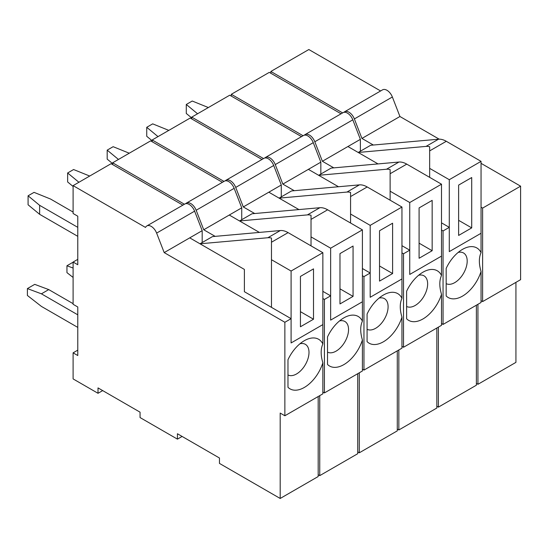 <?xml version="1.0" encoding="UTF-8"?>
<svg xmlns="http://www.w3.org/2000/svg" width="548" height="548" viewBox="0 0 548 548"><rect width="100%" height="100%" fill="white"/><g stroke="black" fill="none" stroke-linecap="round" stroke-linejoin="round"><path stroke-width="0.82" d="M313.511 319.217L313.511 268.876L300.434 276.425L300.434 326.766L313.511 319.217L313.511 268.876L300.434 276.425L300.434 326.766L313.511 319.217L300.434 311.668L313.511 319.217M291.091 271.034L322.854 252.69L322.854 343.966A28.626 16.529 120 0 0 304.325 340.698L304.325 340.698A28.626 16.529 120 0 0 287.974 359.735L287.974 387.292A28.626 16.529 120 0 0 304.325 387.45A28.626 16.529 120 0 0 322.854 362.79L322.854 393.834L284.864 415.768L284.864 322.272L164.195 252.601L202.185 230.667L194.615 211.158A8.809 5.083 60 0 0 189.218 204.452A8.809 5.083 60 0 1 194.615 211.158L202.185 230.667L202.185 242.538L202.185 230.667L189.724 237.859L244.381 269.417L244.381 291.707L291.091 318.676L291.091 342.952L322.854 324.608L322.854 343.966C320.607 348.939 320.607 355.214 322.854 362.79L322.854 393.834L284.864 415.768L284.864 322.272L291.091 318.676L291.091 342.952L322.854 324.608L291.091 342.952L322.854 324.608L322.854 252.69L288.104 232.626L322.854 252.69L291.091 271.034L291.091 342.952L291.091 271.034L271.472 259.704L271.472 238.065A22.023 12.714 -120 0 0 267.862 237.736L200.006 243.792L212.46 236.606L280.316 230.544A22.023 12.714 60 0 1 288.104 232.626L271.472 242.23L271.472 238.065A22.023 12.714 -120 0 0 267.862 237.736L200.006 243.792L212.46 236.606L280.316 230.544A22.023 12.714 60 0 1 288.104 232.626L271.472 242.23L271.472 307.353L271.472 259.704L291.091 271.034M299.955 343.774A17.618 10.172 -60 0 1 305.346 344.322A17.618 10.172 -60 0 1 308.051 358.44A17.618 10.172 -60 0 1 296.543 373.962A17.618 10.172 -60 0 1 287.974 374.969A17.618 10.172 -60 0 0 296.543 373.962A17.618 10.172 -60 0 0 308.051 358.44A17.618 10.172 -60 0 0 305.346 344.322A17.618 10.172 -60 0 0 299.955 343.774M304.325 340.705L304.325 340.698A28.626 16.529 120 0 0 287.974 359.735L287.974 387.292A28.626 16.529 120 0 0 304.325 387.45A28.626 16.529 120 0 0 322.854 362.79C320.607 355.214 320.607 348.939 322.854 343.966A28.626 16.529 120 0 0 304.325 340.698L304.325 340.705M151.227 226.386A8.809 5.083 -120 0 0 146.823 225.947A8.809 5.083 -120 0 0 145.508 227.434L73.103 185.628L111.093 163.694L182.874 205.137L111.093 163.694L73.103 185.628L73.103 213.501L73.103 185.628L145.508 227.434A8.809 5.083 -120 0 1 146.823 225.947L184.82 204.014A8.809 5.083 60 0 1 189.218 204.452A8.809 5.083 60 0 0 184.82 204.014L146.823 225.947A8.809 5.083 -120 0 1 151.227 226.386A8.809 5.083 -120 0 1 156.625 233.099L164.195 252.601L189.724 237.859L244.381 269.417L244.381 291.707L291.091 318.676L284.864 322.272L164.195 252.601L156.625 233.099A8.809 5.083 -120 0 0 151.227 226.386M280.192 413.069L284.864 415.768L280.192 413.069L280.192 498.468L318.183 476.534L318.183 396.526L318.183 476.534L280.192 498.468L219.467 463.409L280.192 498.468L280.192 413.069M219.467 458.018L219.467 463.409L219.467 458.018L177.429 433.742L177.429 439.14L182.1 436.441L177.429 439.14L140.055 417.562L177.429 439.14L177.429 433.742L219.467 458.018M140.055 412.171L140.055 417.562L140.055 412.171L98.017 387.902L98.017 393.293L102.688 390.594L98.017 393.293L73.103 378.908L73.103 352.837L77.775 350.145L73.103 352.837L77.775 355.536L73.103 352.837L73.103 378.908L98.017 393.293L98.017 387.902L140.055 412.171M77.775 306.99L77.775 355.536L77.775 306.99L73.103 304.298L73.103 262.047L77.775 259.348L73.103 262.047L77.775 264.739L73.103 262.047L73.103 304.298L77.775 306.99M77.775 216.2L77.775 264.739L77.775 216.2L73.103 213.501L77.775 216.2M41.415 293.824L77.775 314.819L41.415 293.824L48.745 289.597L34.73 284.357L27.4 288.591L27.4 295.468L41.415 306.414L27.4 295.468L27.4 288.591L41.415 293.824L48.745 289.597L34.73 284.357L27.4 288.591L41.415 293.824M73.103 303.661L48.745 289.597L73.103 303.661M77.775 327.403L41.415 306.414L77.775 327.403M28.085 195.8L28.085 204.794L39.627 214.309L28.085 204.794L28.085 195.8L34.045 192.362L50.526 199.027L73.103 212.062L50.526 199.027L34.045 192.362L28.085 195.8L39.627 205.322L39.627 214.309L77.775 236.332L39.627 214.309L39.627 205.322L28.085 195.8M77.775 227.345L39.627 205.322L77.775 227.345M373.352 145.028L361.933 138.439L354.371 118.93A8.809 5.083 -120 0 0 348.973 112.217A8.809 5.083 -120 0 0 344.569 111.785A8.809 5.083 -120 0 0 343.863 112.354M344.569 111.785L382.559 89.845A8.809 5.083 60 0 1 386.963 90.283A8.809 5.083 60 0 1 392.361 96.996L399.93 116.505L439.195 139.171M481.048 163.338L520.6 186.169L520.6 279.665L482.61 301.599L482.61 208.103L520.6 186.169M476.383 383.401L477.938 384.306L515.928 362.372L515.928 282.364M342.623 112.902L270.849 71.466L308.839 49.532L380.62 90.968M270.849 73.261L270.849 71.466M477.938 304.298L477.938 384.306M481.048 300.701L482.61 301.599M482.61 208.103L481.048 207.206M361.933 138.439L399.93 116.505M471.712 227.886L471.712 177.538L458.628 185.094L458.628 235.435L471.712 227.886L471.712 177.538L458.628 185.094L458.628 235.435L471.712 227.886L458.628 220.33L471.712 227.886M449.285 179.696L481.048 161.359L481.048 252.635A28.626 16.529 120 0 0 462.519 249.367L462.519 249.367A28.626 16.529 120 0 0 446.175 268.397L446.175 295.961A28.626 16.529 120 0 0 462.519 296.112A28.626 16.529 120 0 0 481.048 271.452L481.048 302.496L443.058 324.43L443.058 230.941L441.503 230.037L443.058 230.941L449.285 227.345L449.285 251.614L481.048 233.277L481.048 252.635C478.801 257.601 478.801 263.876 481.048 271.452L481.048 302.496L443.058 324.43L443.058 230.941L449.285 227.345L449.285 251.614L481.048 233.277L449.285 251.614L481.048 233.277L481.048 161.359L446.298 141.295L481.048 161.359L449.285 179.696L449.285 251.614L449.285 179.696L429.666 168.373L429.666 146.734A22.023 12.714 -120 0 0 426.056 146.398L358.2 152.46L370.66 145.268L438.51 139.206A22.023 12.714 60 0 1 446.298 141.295L429.666 150.892L429.666 146.734A22.023 12.714 -120 0 0 426.056 146.398L358.2 152.46L370.66 145.268L438.51 139.206A22.023 12.714 60 0 1 446.298 141.295L429.666 150.892L429.666 177.36L429.666 168.373L449.285 179.696M458.149 252.443A17.618 10.172 -60 0 1 463.546 252.991A17.618 10.172 -60 0 1 466.245 267.109A17.618 10.172 -60 0 1 454.737 282.631A17.618 10.172 -60 0 1 446.175 283.638A17.618 10.172 -60 0 0 454.737 282.631A17.618 10.172 -60 0 0 466.245 267.109A17.618 10.172 -60 0 0 463.546 252.991A17.618 10.172 -60 0 0 458.149 252.443M309.428 135.055A8.809 5.083 -120 0 0 305.024 134.616A8.809 5.083 -120 0 0 304.311 135.185A8.809 5.083 -120 0 1 305.024 134.616L343.014 112.683A8.809 5.083 60 0 1 347.418 113.114A8.809 5.083 60 0 1 352.809 119.827L360.379 139.336L352.809 119.827A8.809 5.083 60 0 0 347.418 113.114A8.809 5.083 60 0 0 343.014 112.683L305.024 134.616A8.809 5.083 -120 0 1 309.428 135.055A8.809 5.083 -120 0 1 314.819 141.761L322.388 161.27L360.379 139.336L360.379 151.2L360.379 139.336L347.925 146.528L378.031 163.914L347.925 146.528L322.388 161.27L333.807 167.859L322.388 161.27L314.819 141.761A8.809 5.083 -120 0 0 309.428 135.055M441.503 222.851L449.285 227.345L441.503 222.851M441.503 323.532L443.058 324.43L441.503 323.532M438.386 407.137L476.383 385.203L476.383 305.195L476.383 385.203L438.386 407.137L438.386 327.129L438.386 407.137L436.831 406.239L438.386 407.137M231.304 94.297L269.294 72.363L341.068 113.806L269.294 72.363L231.304 94.297L231.304 96.099L231.304 94.297L303.078 135.74L231.304 94.297M186.279 104.469L186.279 113.457L191.752 117.971L186.279 113.457L186.279 104.469L192.238 101.031L208.356 107.545L192.238 101.031L186.279 104.469L197.568 113.772L186.279 104.469M432.16 250.717L432.16 200.376L419.083 207.925L419.083 258.266L432.16 250.717L432.16 200.376L419.083 207.925L419.083 258.266L432.16 250.717L419.083 243.168L432.16 250.717M409.74 202.534L441.503 184.19L441.503 275.466A28.626 16.529 120 0 0 422.974 272.198L422.974 272.198A28.626 16.529 120 0 0 406.623 291.235L406.623 318.792A28.626 16.529 120 0 0 422.974 318.95A28.626 16.529 120 0 0 441.503 294.29L441.503 325.327L403.513 347.268L403.513 253.772L401.951 252.875L403.513 253.772L409.74 250.176L409.74 274.445L441.503 256.108L441.503 275.466C439.249 280.439 439.249 286.714 441.503 294.29L441.503 325.327L403.513 347.268L403.513 253.772L409.74 250.176L409.74 274.445L441.503 256.108L409.74 274.445L441.503 256.108L441.503 184.19L406.746 164.126L441.503 184.19L409.74 202.534L409.74 274.445L409.74 202.534L390.121 191.204L390.121 169.565A22.023 12.714 -120 0 0 386.504 169.236L318.655 175.292L331.108 168.106L398.965 162.044A22.023 12.714 60 0 1 406.746 164.126L390.121 173.73L390.121 169.565A22.023 12.714 -120 0 0 386.504 169.236L318.655 175.292L331.108 168.106L398.965 162.044A22.023 12.714 60 0 1 406.746 164.126L390.121 173.73L390.121 200.191L390.121 191.204L409.74 202.534M418.604 275.274A17.618 10.172 -60 0 1 423.994 275.822A17.618 10.172 -60 0 1 426.693 289.94A17.618 10.172 -60 0 1 415.185 305.462A17.618 10.172 -60 0 1 406.623 306.469A17.618 10.172 -60 0 0 415.185 305.462A17.618 10.172 -60 0 0 426.693 289.94A17.618 10.172 -60 0 0 423.994 275.822A17.618 10.172 -60 0 0 418.604 275.274M269.876 157.886A8.809 5.083 -120 0 0 265.472 157.447A8.809 5.083 -120 0 0 264.766 158.016A8.809 5.083 -120 0 1 265.472 157.447L303.462 135.514A8.809 5.083 60 0 1 307.866 135.952A8.809 5.083 60 0 1 313.264 142.658L320.833 162.167L313.264 142.658A8.809 5.083 60 0 0 307.866 135.952A8.809 5.083 60 0 0 303.462 135.514L265.472 157.447A8.809 5.083 -120 0 1 269.876 157.886A8.809 5.083 -120 0 1 275.267 164.592L282.837 184.101L320.833 162.167L320.833 174.038L320.833 162.167L308.373 169.359L338.486 186.745L308.373 169.359L282.837 184.101L294.255 190.697L282.837 184.101L275.267 164.592A8.809 5.083 -120 0 0 269.876 157.886M401.951 245.682L409.74 250.176L401.951 245.682M401.951 346.363L403.513 347.268L401.951 346.363M398.841 429.968L436.831 408.034L436.831 328.026L436.831 408.034L398.841 429.968L398.841 349.96L398.841 429.968L397.279 429.07L398.841 429.968M191.752 117.128L229.742 95.194L301.523 136.637L229.742 95.194L191.752 117.128L191.752 118.93L191.752 117.128L263.526 158.571L191.752 117.128M146.734 127.3L146.734 136.294L152.2 140.802L146.734 136.294L146.734 127.3L152.693 123.862L168.805 130.376L152.693 123.862L146.734 127.3L158.016 136.61L146.734 127.3M392.608 273.548L392.608 223.207L379.531 230.756L379.531 281.103L392.608 273.548L392.608 223.207L379.531 230.756L379.531 281.103L392.608 273.548L379.531 265.999L392.608 273.548M370.188 225.365L401.951 207.028L401.951 298.304A28.626 16.529 120 0 0 383.422 295.036L383.422 295.036A28.626 16.529 120 0 0 367.078 314.066L367.078 341.63A28.626 16.529 120 0 0 383.422 341.781A28.626 16.529 120 0 0 401.951 317.121L401.951 348.165L363.961 370.099L363.961 276.603L362.406 275.706L363.961 276.603L370.188 273.007L370.188 297.283L401.951 278.946L401.951 298.304C399.704 303.27 399.704 309.545 401.951 317.121L401.951 348.165L363.961 370.099L363.961 276.603L370.188 273.007L370.188 297.283L401.951 278.946L370.188 297.283L401.951 278.946L401.951 207.028L367.201 186.964L401.951 207.028L370.188 225.365L370.188 297.283L370.188 225.365L350.569 214.035L350.569 192.403A22.023 12.714 -120 0 0 346.959 192.067L279.103 198.129L291.557 190.937L359.413 184.875A22.023 12.714 60 0 1 367.201 186.964L350.569 196.561L350.569 192.403A22.023 12.714 -120 0 0 346.959 192.067L279.103 198.129L291.557 190.937L359.413 184.875A22.023 12.714 60 0 1 367.201 186.964L350.569 196.561L350.569 223.029L350.569 214.035L370.188 225.365M379.052 298.112A17.618 10.172 -60 0 1 384.449 298.66A17.618 10.172 -60 0 1 387.148 312.771A17.618 10.172 -60 0 1 375.64 328.3A17.618 10.172 -60 0 1 367.078 329.3A17.618 10.172 -60 0 0 375.64 328.3A17.618 10.172 -60 0 0 387.148 312.771A17.618 10.172 -60 0 0 384.449 298.66A17.618 10.172 -60 0 0 379.052 298.112M230.324 180.717A8.809 5.083 -120 0 0 225.92 180.285A8.809 5.083 -120 0 0 225.214 180.854A8.809 5.083 -120 0 1 225.92 180.285L263.917 158.345A8.809 5.083 60 0 1 268.321 158.783A8.809 5.083 60 0 1 273.712 165.496L281.282 185.005L273.712 165.496A8.809 5.083 60 0 0 268.321 158.783A8.809 5.083 60 0 0 263.917 158.345L225.92 180.285A8.809 5.083 -120 0 1 230.324 180.717A8.809 5.083 -120 0 1 235.722 187.43L243.291 206.939L281.282 185.005L281.282 196.869L281.282 185.005L268.828 192.197L298.934 209.576L268.828 192.197L243.291 206.939L254.71 213.528L243.291 206.939L235.722 187.43A8.809 5.083 -120 0 0 230.324 180.717M362.406 268.513L370.188 273.007L362.406 268.513M362.406 369.201L363.961 370.099L362.406 369.201M359.289 452.806L397.279 430.872L397.279 350.864L397.279 430.872L359.289 452.806L359.289 372.798L359.289 452.806L357.734 451.901L359.289 452.806M152.2 139.966L190.197 118.032L261.971 159.468L190.197 118.032L152.2 139.966L152.2 141.761L152.2 139.966L223.981 181.402L152.2 139.966M107.182 150.138L107.182 159.126L112.655 163.633L107.182 159.126L107.182 150.138L113.141 146.693L129.26 153.214L113.141 146.693L107.182 150.138L118.471 159.441L107.182 150.138M353.063 296.386L353.063 246.038L339.979 253.594L339.979 303.935L353.063 296.386L353.063 246.038L339.979 253.594L339.979 303.935L353.063 296.386L339.979 288.83L353.063 296.386M330.643 248.196L362.406 229.859L362.406 321.135A28.626 16.529 120 0 0 343.877 317.867L343.877 317.867A28.626 16.529 120 0 0 327.526 336.897L327.526 364.461A28.626 16.529 120 0 0 343.877 364.612A28.626 16.529 120 0 0 362.406 339.952L362.406 370.996L324.409 392.93L324.409 299.441L322.854 298.544L324.409 299.441L330.643 295.845L330.643 320.114L362.406 301.777L362.406 321.135C360.152 326.108 360.152 332.376 362.406 339.952L362.406 370.996L324.409 392.93L324.409 299.441L330.643 295.845L330.643 320.114L362.406 301.777L330.643 320.114L362.406 301.777L362.406 229.859L327.649 209.795L362.406 229.859L330.643 248.196L330.643 320.114L330.643 248.196L311.024 236.873L311.024 215.234A22.023 12.714 -120 0 0 307.407 214.898L239.551 220.96L252.012 213.768L319.868 207.706A22.023 12.714 60 0 1 327.649 209.795L311.024 219.392L311.024 215.234A22.023 12.714 -120 0 0 307.407 214.898L239.551 220.96L252.012 213.768L319.868 207.706A22.023 12.714 60 0 1 327.649 209.795L311.024 219.392L311.024 245.86L311.024 236.873L330.643 248.196M339.507 320.943A17.618 10.172 -60 0 1 344.898 321.491A17.618 10.172 -60 0 1 347.596 335.609A17.618 10.172 -60 0 1 336.088 351.131A17.618 10.172 -60 0 1 327.526 352.138A17.618 10.172 -60 0 0 336.088 351.131A17.618 10.172 -60 0 0 347.596 335.609A17.618 10.172 -60 0 0 344.898 321.491A17.618 10.172 -60 0 0 339.507 320.943M190.779 203.555A8.809 5.083 -120 0 0 186.375 203.116A8.809 5.083 -120 0 0 185.662 203.685A8.809 5.083 -120 0 1 186.375 203.116L224.365 181.183A8.809 5.083 60 0 1 228.769 181.621A8.809 5.083 60 0 1 234.16 188.327L241.73 207.836L234.16 188.327A8.809 5.083 60 0 0 228.769 181.621A8.809 5.083 60 0 0 224.365 181.183L186.375 203.116A8.809 5.083 -120 0 1 190.779 203.555A8.809 5.083 -120 0 1 196.17 210.261L203.74 229.77L241.73 207.836L241.73 219.7L241.73 207.836L229.276 215.028L259.389 232.414L229.276 215.028L203.74 229.77L215.159 236.359L203.74 229.77L196.17 210.261A8.809 5.083 -120 0 0 190.779 203.555M322.854 291.351L330.643 295.845L322.854 291.351M322.854 392.032L324.409 392.93L322.854 392.032M319.744 475.637L357.734 453.703L357.734 373.695L357.734 453.703L319.744 475.637L319.744 395.629L319.744 475.637L318.183 474.739L319.744 475.637M112.655 162.797L150.645 140.863L222.419 182.306L150.645 140.863L112.655 162.797L112.655 164.599L112.655 162.797L184.429 204.24L112.655 162.797M73.103 277.439L66.952 272.637L66.952 265.753L73.103 262.197L66.952 265.753L73.103 268.054L66.952 265.753L66.952 272.637L73.103 277.439M67.637 172.969L67.637 181.957L73.103 186.471L67.637 181.957L67.637 172.969L73.59 169.531L89.708 176.045L73.59 169.531L67.637 172.969L78.919 182.272L67.637 172.969M462.519 249.367L462.519 249.367A28.626 16.529 120 0 0 446.175 268.397L446.175 295.961A28.626 16.529 120 0 0 462.519 296.112A28.626 16.529 120 0 0 481.048 271.452C478.801 263.876 478.801 257.601 481.048 252.635A28.626 16.529 120 0 0 462.519 249.367M422.974 272.198L422.974 272.198A28.626 16.529 120 0 0 406.623 291.235L406.623 318.792A28.626 16.529 120 0 0 422.974 318.95A28.626 16.529 120 0 0 441.503 294.29C439.249 286.714 439.249 280.439 441.503 275.466A28.626 16.529 120 0 0 422.974 272.198M383.422 295.036L383.422 295.036A28.626 16.529 120 0 0 367.078 314.066L367.078 341.63A28.626 16.529 120 0 0 383.422 341.781A28.626 16.529 120 0 0 401.951 317.121C399.704 309.545 399.704 303.27 401.951 298.304A28.626 16.529 120 0 0 383.422 295.036M343.877 317.867L343.877 317.867A28.626 16.529 120 0 0 327.526 336.897L327.526 364.461A28.626 16.529 120 0 0 343.877 364.612A28.626 16.529 120 0 0 362.406 339.952C360.152 332.376 360.152 326.108 362.406 321.135A28.626 16.529 120 0 0 343.877 317.867M267.862 237.736L280.316 230.544L267.862 237.736M156.625 233.099L194.615 211.158L156.625 233.099M354.371 118.93L392.361 96.996M426.056 146.398L438.51 139.206L426.056 146.398M314.819 141.761L352.809 119.827L314.819 141.761M386.504 169.236L398.965 162.044L386.504 169.236M275.267 164.592L313.264 142.658L275.267 164.592M346.959 192.067L359.413 184.875L346.959 192.067M235.722 187.43L273.712 165.496L235.722 187.43M307.407 214.898L319.868 207.706L307.407 214.898M196.17 210.261L234.16 188.327L196.17 210.261"/></g></svg>
